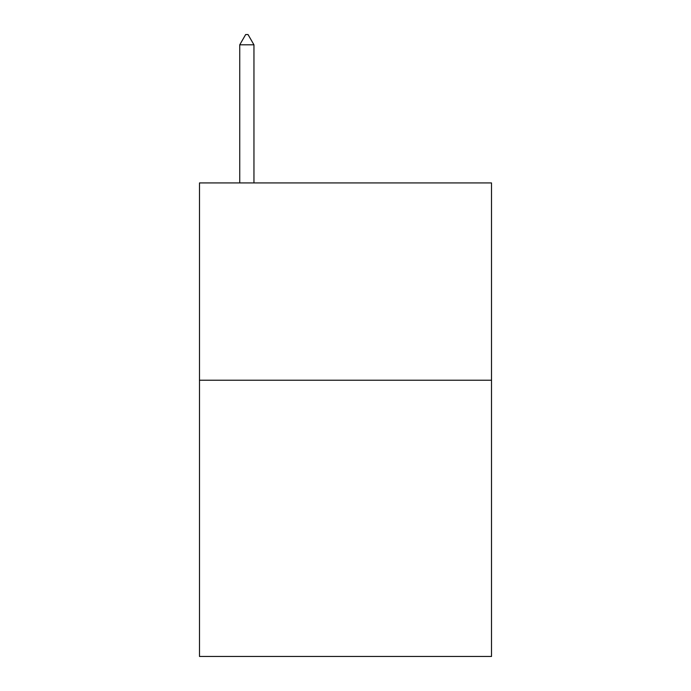 <?xml version="1.0" encoding="UTF-8"?>
<svg xmlns="http://www.w3.org/2000/svg" width="691" height="691" viewBox="0 0 691 691"><rect width="100%" height="100%" fill="white"/><g stroke="black" fill="none" stroke-linecap="round" stroke-linejoin="round"><path stroke-width="1.04" d="M491.508 380.223L491.508 656.45L199.492 656.45L199.492 182.925L491.508 182.925L491.508 380.223L199.492 380.223M253.951 44.811L248.034 34.55L245.668 34.55L239.742 44.811L253.951 44.811L253.951 182.925M239.742 44.811L239.742 182.925"/></g></svg>
